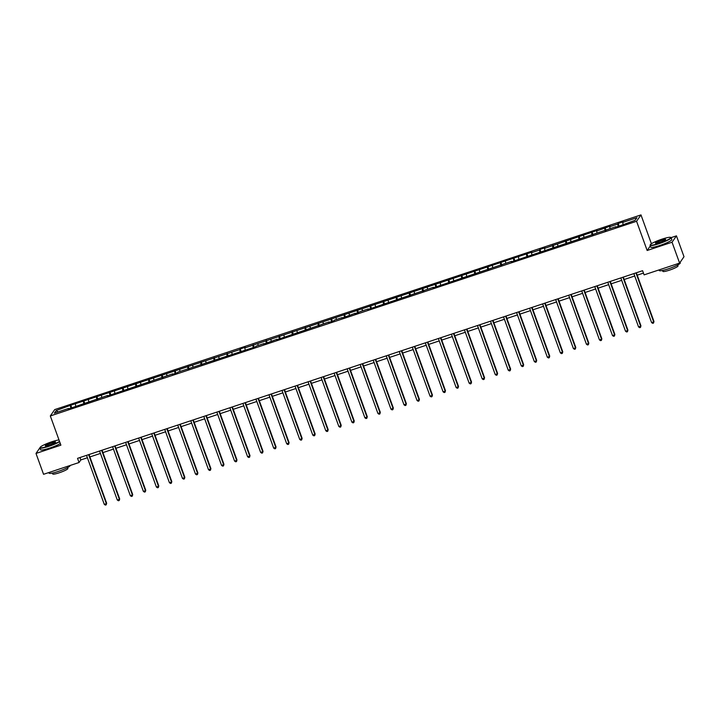 <?xml version="1.0" encoding="UTF-8"?>
<svg xmlns="http://www.w3.org/2000/svg" width="720" height="720" viewBox="0 0 720 720"><rect width="100%" height="100%" fill="white"/><g stroke="black" fill="none" stroke-linecap="round" stroke-linejoin="round"><path stroke-width="1.08" d="M640.98 214.902L54.72 409.59L50.319 415.953L636.57 221.274L640.98 214.902L651.411 243.747M650.313 245.916L647.154 250.488L672.039 242.226L676.449 235.854L671.13 237.618M676.449 235.854L684 256.725L679.599 263.088L672.039 242.226M68.823 408.843L68.571 408.447L68.139 409.077L107.667 395.46L107.235 396.09L172.827 373.824L172.395 374.454L177.408 372.789L177.84 372.159L255.591 346.824L256.032 346.194L264.051 343.539L263.61 344.16L277.083 339.21L276.642 339.84L329.202 321.894L328.77 322.524L333.783 320.859L334.215 320.229L342.234 317.574L341.802 318.195L355.266 313.245L354.834 313.875L360.279 311.58L368.298 308.916L367.866 309.546L433.458 287.28L433.026 287.91L511.65 261.315L511.218 261.945L615.897 226.692L615.465 227.322L620.478 225.657L635.112 220.311L636.921 217.701L622.719 222.417L623.16 221.787L618.147 223.452L619.11 226.116M68.571 408.447L54.369 413.163L56.178 410.544L70.812 405.207L71.784 407.862M618.147 223.452L617.706 224.082L609.687 226.737L610.128 226.116L596.655 231.066L597.096 230.436L544.536 248.382L544.968 247.752L539.955 249.417L539.523 250.047L531.504 252.702L531.936 252.081L244.809 347.913L245.241 347.283L240.228 348.948L239.796 349.578L70.812 405.207M679.599 263.088L644.094 274.878L642.582 270.702L77.544 458.343L79.056 462.51L80.838 459.927L87.399 457.758M75.393 404.163L75.744 406.071M83.412 401.499L83.844 403.857M88.425 399.843L88.767 401.742M96.444 397.179L96.876 399.537M101.457 395.514L101.799 397.413M109.476 392.85L109.908 395.208M114.489 391.185L114.831 393.084M122.508 388.521L122.94 390.879M127.521 386.856L127.863 388.755M135.54 384.192L135.972 386.55M140.553 382.527L140.895 384.426M148.572 379.863L149.004 382.221M153.585 378.198L153.927 380.106M161.604 375.543L162.036 377.892M166.617 373.878L166.959 375.777M174.636 371.214L175.068 373.572M179.649 369.549L179.991 371.448M187.668 366.885L188.091 369.243M192.681 365.22L193.023 367.119M200.7 362.556L201.123 364.914M205.713 360.891L206.055 362.79M213.732 358.227L214.155 360.585M218.745 356.562L219.087 358.461M226.764 353.898L227.187 356.256M231.777 352.233L232.119 354.141M239.796 349.578L240.219 351.927M244.809 347.913L245.151 349.812M252.828 345.249L253.251 347.607M257.841 343.584L258.183 345.483M265.86 340.92L266.283 343.278M270.864 339.255L271.215 341.154M278.892 336.591L279.315 338.949M283.896 334.926L284.247 336.825M291.915 332.262L292.347 334.62M296.928 330.597L297.279 332.496M304.947 327.933L305.379 330.291M309.96 326.268L310.311 328.176M317.979 323.613L318.411 325.962M322.992 321.948L323.343 323.847M331.011 319.284L331.443 321.642M336.024 317.619L336.375 319.518M344.043 314.955L344.475 317.313M349.056 313.29L349.407 315.189M357.075 310.626L357.507 312.984M362.088 308.961L362.439 310.86M370.107 306.297L370.539 308.655M375.12 304.632L375.471 306.531M383.139 301.968L383.571 304.326M388.152 300.312L388.503 302.211M396.171 297.648L396.603 299.997M401.184 295.983L401.526 297.882M409.203 293.319L409.635 295.677M414.216 291.654L414.558 293.553M422.235 288.99L422.667 291.348M427.248 287.325L427.59 289.224M435.267 284.661L435.699 287.019M440.28 282.996L440.622 284.895M448.299 280.332L448.731 282.69M453.312 278.667L453.654 280.575M461.331 276.003L461.763 278.361M466.344 274.347L466.686 276.246M474.363 271.683L474.795 274.041M479.376 270.018L479.718 271.917M487.395 267.354L487.818 269.712M492.408 265.689L492.75 267.588M500.427 263.025L500.85 265.383M505.44 261.36L505.782 263.259M513.459 258.696L513.882 261.054M518.472 257.031L518.814 258.93M526.491 254.367L526.914 256.725M531.504 252.702L531.846 254.61M539.523 250.047L539.946 252.396M544.536 248.382L544.878 250.281M552.555 245.718L552.978 248.076M557.568 244.053L557.91 245.952M565.587 241.389L566.01 243.747M570.6 239.724L570.942 241.623M578.619 237.06L579.042 239.418M583.623 235.395L583.974 237.294M591.651 232.731L592.074 235.089M596.655 231.066L597.006 232.965M604.674 228.402L605.106 230.76M609.687 226.737L610.038 228.645M617.706 224.082L618.138 226.431M622.719 222.417L623.07 224.316M39.996 447.66L36 453.438L43.551 474.3L79.056 462.51M36 453.438L60.894 445.167L50.319 415.953M647.154 250.488L636.57 221.274M89.892 456.93L100.431 453.429M102.924 452.601L113.463 449.1M115.956 448.272L126.495 444.771M128.988 443.943L139.527 440.442M142.02 439.614L152.559 436.113M155.052 435.285L165.591 431.793M168.084 430.965L178.623 427.464M181.116 426.636L191.655 423.135M194.148 422.307L204.687 418.806M207.18 417.978L217.71 414.477M220.203 413.649L230.742 410.148M233.235 409.32L243.774 405.828M246.267 405L256.806 401.499M259.299 400.671L269.838 397.17M272.331 396.342L282.87 392.841M285.363 392.013L295.902 388.512M298.395 387.684L308.934 384.183M311.427 383.355L321.966 379.863M324.459 379.035L334.998 375.534M337.491 374.706L348.03 371.205M350.523 370.377L361.062 366.876M363.555 366.048L374.094 362.547M376.587 361.719L387.126 358.218M389.619 357.399L400.158 353.898M402.651 353.07L413.19 349.569M415.683 348.741L426.222 345.24M428.715 344.412L439.254 340.911M441.747 340.083L452.286 336.582M454.779 335.754L465.318 332.262M467.811 331.434L478.35 327.933M480.843 327.105L491.382 323.604M493.875 322.776L504.414 319.275M506.907 318.447L517.437 314.946M519.93 314.118L530.469 310.617M532.962 309.789L543.501 306.297M545.994 305.469L556.533 301.968M559.026 301.14L569.565 297.639M572.058 296.811L582.597 293.31M585.09 292.482L595.629 288.981M598.122 288.153L608.661 284.652M611.154 283.824L621.693 280.332M624.186 279.504L634.725 276.003M637.218 275.175L643.455 273.105M56.178 410.544L58.104 411.921M70.38 405.828L70.812 408.186M79.974 457.533L80.838 459.927M605.115 227.781L606.078 230.436M592.083 232.101L593.046 234.765M579.051 236.43L580.014 239.094M566.019 240.759L566.982 243.423M552.987 245.088L553.95 247.752M539.955 249.417L540.918 252.081M526.923 253.746L527.886 256.401M513.891 258.066L514.854 260.73M500.859 262.395L501.822 265.059M487.827 266.724L488.79 269.388M474.795 271.053L475.758 273.717M461.763 275.382L462.726 278.046M448.731 279.711L449.694 282.366M435.699 284.031L436.662 286.695M422.667 288.36L423.63 291.024M409.635 292.689L410.598 295.353M396.603 297.018L397.575 299.682M383.571 301.347L384.543 304.011M370.539 305.667L371.511 308.331M357.516 309.996L358.479 312.66M344.484 314.325L345.447 316.989M331.452 318.654L332.415 321.318M318.42 322.983L319.383 325.647M305.388 327.312L306.351 329.967M292.356 331.632L293.319 334.296M279.324 335.961L280.287 338.625M266.292 340.29L267.255 342.954M253.26 344.619L254.223 347.283M240.228 348.948L241.191 351.612M227.196 353.277L228.159 355.932M214.164 357.597L215.127 360.261M201.132 361.926L202.095 364.59M188.1 366.255L189.063 368.919M175.068 370.584L176.031 373.248M162.036 374.913L162.999 377.577M149.004 379.242L149.967 381.897M135.972 383.562L136.935 386.226M122.94 387.891L123.903 390.555M109.908 392.22L110.871 394.884M96.876 396.549L97.839 399.213M83.844 400.878L84.816 403.542M635.949 272.907L653.679 321.903L651.591 322.596L633.861 273.6M636.354 272.772L653.976 321.471L653.535 323.064L652.698 323.343L651.591 322.596M653.976 321.471L653.535 323.064M659.088 243.351A10.935 1.512 -19.9 0 0 670.653 237.366A10.935 1.512 -19.9 0 0 661.995 239.148A10.935 1.512 -19.9 0 0 650.286 244.737A10.935 1.512 -19.9 0 0 659.088 243.351M670.653 237.366L670.986 237.519A11.205 1.548 160.1 0 1 671.166 237.69A11.205 1.548 160.1 0 1 659.142 243.657A11.205 1.548 160.1 0 1 650.097 245.313A11.205 1.548 160.1 0 1 650.124 245.079L650.286 244.737M659.817 242.298A5.463 0.756 160.1 0 1 655.488 243.189A5.463 0.756 160.1 0 1 661.266 240.201A5.463 0.756 160.1 0 1 665.667 239.508A5.463 0.756 160.1 0 1 659.817 242.298M665.505 239.706A5.202 0.72 -19.9 0 0 661.32 240.507A5.202 0.72 -19.9 0 0 655.74 243.243M680.103 262.368L680.292 262.899A11.205 1.548 160.1 0 1 668.268 268.857A11.205 1.548 160.1 0 1 659.223 270.522L659.007 269.928M677.709 264.969L678.033 265.887A8.064 1.116 160.1 0 1 669.384 270.18A8.064 1.116 160.1 0 1 662.868 271.377L662.535 270.459M671.166 237.69L671.832 239.526A11.205 1.548 160.1 0 1 659.808 245.493A11.205 1.548 160.1 0 1 650.763 247.149L650.097 245.313M59.004 439.938A10.935 1.512 -19.9 0 0 51.849 441.765A10.935 1.512 -19.9 0 0 40.14 447.354A10.935 1.512 -19.9 0 0 48.942 445.968A10.935 1.512 -19.9 0 0 59.517 441.369M59.634 441.693A11.205 1.548 160.1 0 1 48.996 446.265A11.205 1.548 160.1 0 1 39.951 447.93A11.205 1.548 160.1 0 1 39.978 447.687L40.14 447.354M49.671 444.915A5.463 0.756 160.1 0 1 45.342 445.806A5.463 0.756 160.1 0 1 51.12 442.818A5.463 0.756 160.1 0 1 55.521 442.116A5.463 0.756 160.1 0 1 49.671 444.915M55.359 442.314A5.202 0.72 -19.9 0 0 51.174 443.115A5.202 0.72 -19.9 0 0 45.594 445.851M70.128 465.48L70.146 465.507A11.205 1.548 160.1 0 1 58.122 471.474A11.205 1.548 160.1 0 1 49.077 473.139L48.861 472.536M67.563 467.586L67.887 468.495A8.064 1.116 160.1 0 1 59.238 472.788A8.064 1.116 160.1 0 1 52.722 473.985L52.389 473.076M60.3 443.529A11.205 1.548 160.1 0 1 49.662 448.101A11.205 1.548 160.1 0 1 40.617 449.766L39.951 447.93M622.917 277.236L640.647 326.223L638.559 326.916L620.829 277.929M623.322 277.101L640.944 325.8L640.503 327.393L639.666 327.672L638.559 326.916M640.944 325.8L640.503 327.393M609.885 281.565L627.615 330.552L625.527 331.245L607.797 282.258M610.29 281.43L627.912 330.12L627.471 331.722L626.634 331.992L625.527 331.245M627.912 330.12L627.471 331.722M596.853 285.894L614.583 334.881L612.495 335.574L594.765 286.587M597.258 285.759L614.88 334.449L614.439 336.042L613.602 336.321L612.495 335.574M614.88 334.449L614.439 336.042M583.821 290.223L601.551 339.21L599.463 339.903L581.733 290.916M584.226 290.088L601.848 338.778L601.407 340.371L600.57 340.65L599.463 339.903M601.848 338.778L601.407 340.371M570.789 294.543L588.519 343.539L586.431 344.232L568.701 295.236M571.194 294.408L588.816 343.107L588.375 344.7L587.547 344.979L586.431 344.232M588.816 343.107L588.375 344.7M557.757 298.872L575.487 347.868L573.399 348.561L555.669 299.565M558.162 298.737L575.784 347.436L575.343 349.029L574.515 349.308L573.399 348.561M575.784 347.436L575.343 349.029M544.725 303.201L562.455 352.188L560.367 352.881L542.637 303.894M545.13 303.066L562.761 351.765L562.311 353.358L561.483 353.637L560.367 352.881M562.761 351.765L562.311 353.358M531.693 307.53L549.423 356.517L547.335 357.21L529.605 308.223M532.098 307.395L549.729 356.085L549.279 357.687L548.451 357.957L547.335 357.21M549.729 356.085L549.279 357.687M518.661 311.859L536.4 360.846L534.303 361.539L516.573 312.552M519.066 311.724L536.697 360.414L536.247 362.007L535.419 362.286L534.303 361.539M536.697 360.414L536.247 362.007M505.629 316.188L523.368 365.175L521.28 365.868L503.541 316.881M506.034 316.053L523.665 364.743L523.224 366.336L522.387 366.615L521.28 365.868M523.665 364.743L523.224 366.336M492.597 320.508L510.336 369.504L508.248 370.197L490.509 321.201M493.002 320.373L510.633 369.072L510.192 370.665L509.355 370.944L508.248 370.197M510.633 369.072L510.192 370.665M479.565 324.837L497.304 373.833L495.216 374.526L477.477 325.53M479.97 324.702L497.601 373.401L497.16 374.994L496.323 375.273L495.216 374.526M497.601 373.401L497.16 374.994M466.533 329.166L484.272 378.153L482.184 378.846L464.445 329.859M466.938 329.031L484.569 377.73L484.128 379.323L483.291 379.602L482.184 378.846M484.569 377.73L484.128 379.323M453.501 333.495L471.24 382.482L469.152 383.175L451.413 334.188M453.906 333.36L471.537 382.05L471.096 383.652L470.259 383.922L469.152 383.175M471.537 382.05L471.096 383.652M440.469 337.824L458.208 386.811L456.12 387.504L438.381 338.517M440.874 337.689L458.505 386.379L458.064 387.972L457.227 388.251L456.12 387.504M458.505 386.379L458.064 387.972M427.437 342.144L445.176 391.14L443.088 391.833L425.349 342.846M427.842 342.018L445.473 390.708L445.032 392.301L444.195 392.58L443.088 391.833M445.473 390.708L445.032 392.301M414.405 346.473L432.144 395.469L430.056 396.162L412.317 347.166M414.81 346.338L432.441 395.037L432 396.63L431.163 396.909L430.056 396.162M432.441 395.037L432 396.63M401.373 350.802L419.112 399.789L417.024 400.491L399.285 351.495M401.778 350.667L419.409 399.366L418.968 400.959L418.131 401.238L417.024 400.491M419.409 399.366L418.968 400.959M388.35 355.131L406.08 404.118L403.992 404.811L386.253 355.824M388.746 354.996L406.377 403.695L405.936 405.288L405.099 405.558L403.992 404.811M406.377 403.695L405.936 405.288M375.318 359.46L393.048 408.447L390.96 409.14L373.23 360.153M375.723 359.325L393.345 408.015L392.904 409.608L392.067 409.887L390.96 409.14M393.345 408.015L392.904 409.608M362.286 363.789L380.016 412.776L377.928 413.469L360.198 364.482M362.691 363.654L380.313 412.344L379.872 413.937L379.035 414.216L377.928 413.469M380.313 412.344L379.872 413.937M349.254 368.109L366.984 417.105L364.896 417.798L347.166 368.811M349.659 367.983L367.281 416.673L366.84 418.266L366.003 418.545L364.896 417.798M367.281 416.673L366.84 418.266M336.222 372.438L353.952 421.434L351.864 422.127L334.134 373.131M336.627 372.303L354.249 421.002L353.808 422.595L352.971 422.874L351.864 422.127M354.249 421.002L353.808 422.595M323.19 376.767L340.92 425.754L338.832 426.456L321.102 377.46M323.595 376.632L341.217 425.331L340.776 426.924L339.939 427.203L338.832 426.456M341.217 425.331L340.776 426.924M310.158 381.096L327.888 430.083L325.8 430.776L308.07 381.789M310.563 380.961L328.185 429.651L327.744 431.253L326.907 431.523L325.8 430.776M328.185 429.651L327.744 431.253M297.126 385.425L314.856 434.412L312.768 435.105L295.038 386.118M297.531 385.29L315.153 433.98L314.712 435.573L313.875 435.852L312.768 435.105M315.153 433.98L314.712 435.573M284.094 389.754L301.824 438.741L299.736 439.434L282.006 390.447M284.499 389.619L302.121 438.309L301.68 439.902L300.843 440.181L299.736 439.434M302.121 438.309L301.68 439.902M271.062 394.074L288.792 443.07L286.704 443.763L268.974 394.767M271.467 393.939L289.089 442.638L288.648 444.231L287.811 444.51L286.704 443.763M289.089 442.638L288.648 444.231M258.03 398.403L275.76 447.399L273.672 448.092L255.942 399.096M258.435 398.268L276.057 446.967L275.616 448.56L274.788 448.839L273.672 448.092M276.057 446.967L275.616 448.56M244.998 402.732L262.728 451.719L260.64 452.412L242.91 403.425M245.403 402.597L263.025 451.296L262.584 452.889L261.756 453.168L260.64 452.412M263.025 451.296L262.584 452.889M231.966 407.061L249.696 456.048L247.608 456.741L229.878 407.754M232.371 406.926L250.002 455.616L249.552 457.218L248.724 457.488L247.608 456.741M250.002 455.616L249.552 457.218M218.934 411.39L236.673 460.377L234.576 461.07L216.846 412.083M219.339 411.255L236.97 459.945L236.52 461.538L235.692 461.817L234.576 461.07M236.97 459.945L236.52 461.538M205.902 415.719L223.641 464.706L221.553 465.399L203.814 416.412M206.307 415.584L223.938 464.274L223.488 465.867L222.66 466.146L221.553 465.399M223.938 464.274L223.488 465.867M192.87 420.039L210.609 469.035L208.521 469.728L190.782 420.732M193.275 419.904L210.906 468.603L210.465 470.196L209.628 470.475L208.521 469.728M210.906 468.603L210.465 470.196M179.838 424.368L197.577 473.364L195.489 474.057L177.75 425.061M180.243 424.233L197.874 472.932L197.433 474.525L196.596 474.804L195.489 474.057M197.874 472.932L197.433 474.525M166.806 428.697L184.545 477.684L182.457 478.377L164.718 429.39M167.211 428.562L184.842 477.261L184.401 478.854L183.564 479.133L182.457 478.377M184.842 477.261L184.401 478.854M153.774 433.026L171.513 482.013L169.425 482.706L151.686 433.719M154.179 432.891L171.81 481.581L171.369 483.183L170.532 483.453L169.425 482.706M171.81 481.581L171.369 483.183M140.742 437.355L158.481 486.342L156.393 487.035L138.654 438.048M141.147 437.22L158.778 485.91L158.337 487.503L157.5 487.782L156.393 487.035M158.778 485.91L158.337 487.503M127.71 441.684L145.449 490.671L143.361 491.364L125.622 442.377M128.115 441.549L145.746 490.239L145.305 491.832L144.468 492.111L143.361 491.364M145.746 490.239L145.305 491.832M114.678 446.004L132.417 495L130.329 495.693L112.59 446.697M115.083 445.869L132.714 494.568L132.273 496.161L131.436 496.44L130.329 495.693M132.714 494.568L132.273 496.161M101.646 450.333L119.385 499.329L117.297 500.022L99.558 451.026M102.051 450.198L119.682 498.897L119.241 500.49L118.404 500.769L117.297 500.022M119.682 498.897L119.241 500.49M88.614 454.662L106.353 503.649L104.265 504.342L86.526 455.355M89.019 454.527L106.65 503.226L106.209 504.819L105.372 505.098L104.265 504.342M106.65 503.226L106.209 504.819"/></g></svg>
